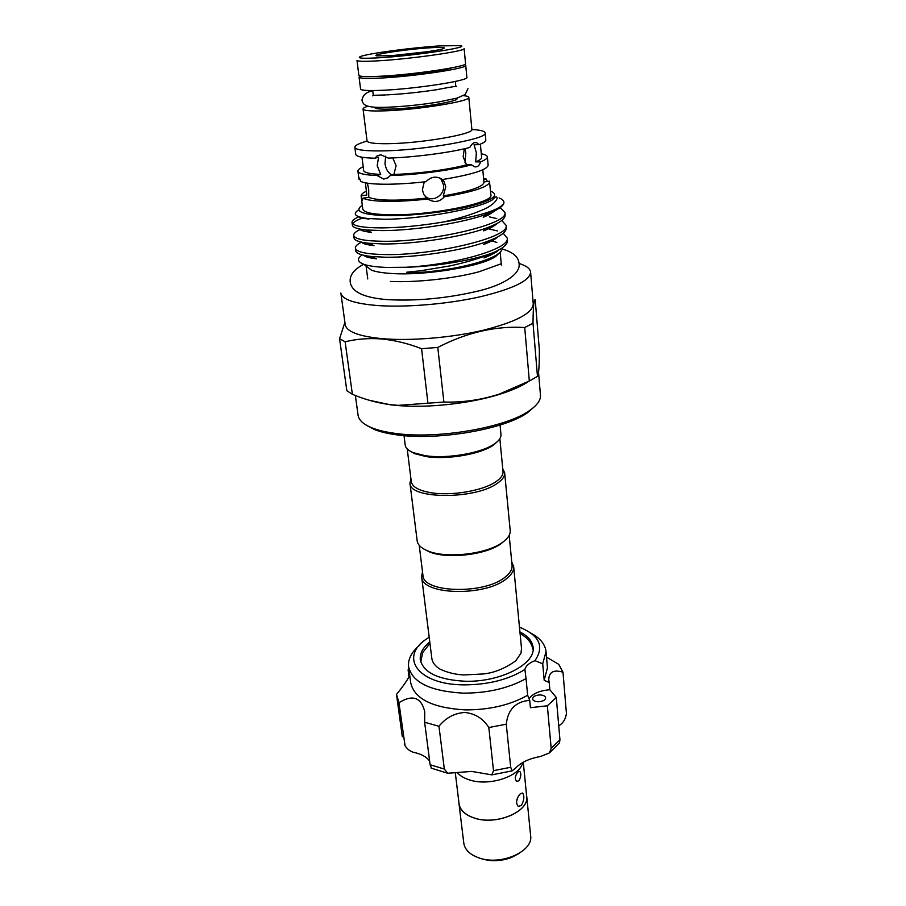 <?xml version="1.0" encoding="UTF-8"?>
<svg xmlns="http://www.w3.org/2000/svg" width="906" height="906" viewBox="0 0 906 906"><rect width="100%" height="100%" fill="white"/><g stroke="black" fill="none" stroke-linecap="round" stroke-linejoin="round"><path stroke-width="1.36" d="M451.8 67.859C444.37 70.691 408.64 75.504 387.304 76.489L373.215 76.534M464.37 64.62L465.729 65.368L466.873 77.304C469.591 80.566 414.416 89.094 381.381 90.328C367.983 90.86 361.041 90.43 360.565 89.048L359.07 77.135L360.237 76.115M465.729 65.368C468.425 68.278 413.034 76.602 379.92 78.086C366.488 78.709 359.546 78.392 359.07 77.135M519.036 853.475L511.244 857.586C503.543 860.462 495.616 861.334 487.473 860.202L480.882 858.616M526.533 795.072L526.726 796.317C529.625 811.685 495.865 825.864 473.963 817.937C464.982 814.811 459.988 810.1 459.002 803.792L458.912 802.535M526.726 796.317L530.633 835.717C533.555 851.606 500.293 866.068 478.64 857.778C469.75 854.517 464.801 849.624 463.793 843.101L459.002 803.792M457.36 772.637C460.044 775.808 464.099 778.231 469.546 779.93C489.308 786.601 520.338 776.261 522.66 762.58M521.301 805.536C524.155 800.349 524.597 796.17 522.626 792.999L520.135 793.95C516.216 798.809 515.559 802.942 518.164 806.329L521.301 805.536M518.81 780.813C521.086 776.94 521.426 773.781 519.84 771.334L517.915 771.991C515.027 775.683 514.563 778.82 516.522 781.391L518.81 780.813M523.283 762.229L526.658 796.317C529.557 811.651 495.854 825.808 473.997 817.903C465.038 814.788 460.055 810.077 459.07 803.781L455.333 773.078M516.454 801.923L517.53 797.937M540.078 694.925C535.469 695.162 532.966 696.488 532.569 698.911C532.966 700.621 534.812 701.584 538.107 701.776C542.728 701.538 545.231 700.213 545.627 697.801C545.231 696.068 543.374 695.117 540.078 694.925M409.75 675.525C406.76 681.086 402.343 687.36 396.522 694.336L398.934 702.705C412.638 694.279 421.245 697.303 424.755 711.765L424.62 722.229L438.968 726.284C445.831 717.733 454.45 713.135 464.835 712.467C475.197 713.577 483.181 718.594 488.81 727.529L493.51 770.644L510.712 767.291L512.128 770.893L515.389 768.277C521.075 762.354 529.41 758.447 540.395 756.544L549.41 752.954L551.176 748.367L559.942 739.715L559.512 742.784L549.41 752.954M438.968 726.284L444.325 769.047L447.7 773.248L471.698 771.425L491.822 774.868L493.51 770.644M429.772 641.912C422.83 647.609 419.682 653.554 420.293 659.761C423.408 672.648 438.368 679.806 465.197 681.244C500.372 682.365 535.978 663.838 533.079 647.314C532.332 641.12 527.949 636.001 519.931 631.958M429.184 637.224L427.621 638.266C398.549 656.397 416.953 684.687 463.77 684.868C488.085 684.8 508.459 679.67 524.902 669.477L526.046 678.605C508.357 688.345 487.405 693.181 463.17 693.135C430.543 691.278 412.355 682.49 408.595 666.782L410.735 682.943C414.529 698.945 432.649 707.926 465.118 709.885C489.229 709.998 510.067 705.128 527.643 695.264L529.716 700.349L530.418 707.688L547.36 705.797L556.284 697.427L559.942 739.715M488.81 727.529L506.261 724.211C507.926 709.432 515.74 701.482 529.716 700.349M408.912 669.138L408.096 669.885L408.957 669.545M408.595 666.782C407.825 659.409 411.369 652.32 419.252 645.514M544.189 680.259L547.462 667.847L546.035 651.607L542.717 663.815L544.189 680.259L549.206 682.535L548.764 679.806C548.957 671.958 553.702 669.421 562.988 672.207L558.73 664.336L546.522 657.144M530.984 633.181C540.157 638.096 545.174 644.245 546.035 651.607M419.206 545.287L422.932 575.242C422.558 592.92 484.302 594.71 505.095 577.145C510.067 573.26 512.4 569.353 512.071 565.401L509.172 535.355M422.49 571.72L421.641 576.771C421.256 595.049 485.05 596.918 506.477 578.73C511.607 574.721 513.996 570.689 513.657 566.612L511.731 561.867M499.852 438.731L503.011 471.505C503.283 474.937 500.837 478.391 495.661 481.867C482.581 490.905 450.667 496.228 430.463 492.626C418.606 490.497 412.219 486.828 411.29 481.63L407.224 448.957M502.739 468.674L504.653 472.785C504.936 476.33 502.411 479.897 497.077 483.487C474.767 499.75 409.195 499.206 409.965 483.238L410.939 478.81M504.653 472.785L510.191 530.531C510.508 534.404 508.073 538.266 502.864 542.116L501.822 542.853C485.854 554.302 446.103 558.685 428.017 550.995C421.358 548.323 417.745 544.925 417.156 540.803L409.965 483.238M505.491 539.987L500.724 543.962C485.254 555.061 446.851 559.296 429.331 551.845L423.804 549.002M430.09 47.769C441.46 47.078 445.99 47.327 443.68 48.505C439.727 50.43 408.334 54.643 389.614 55.719L376.919 55.866C369.059 54.847 406.692 49.173 430.09 47.769M530.599 272.128L533.249 303.918C532.785 313.136 516.035 321.936 483 330.305C451.245 337.768 410.225 341.12 382.015 338.64C358.821 336.33 346.556 331.675 345.22 324.676L340.871 293.08C342.128 299.501 354.439 303.657 377.791 305.56C406.205 307.564 447.621 304.076 479.716 296.896C513.102 288.867 530.067 280.611 530.599 272.128C530.18 268.629 526.341 265.741 519.07 263.465M421.584 348.708L427.938 403.215L443.895 402.038L437.791 347.428L421.584 348.708C407.96 343.453 394.699 340.214 381.788 338.98C368.821 338.006 356.602 338.946 345.118 341.8L339.557 338.697L344.903 322.355M528.674 381.358C521.641 386.216 511.516 390.667 498.3 394.71C469.693 403.51 428.968 408.006 399.138 405.661L390.724 404.846L369.342 400.293M339.557 338.697L346.839 390.735L352.389 394.303C364.79 399.512 377.383 402.955 390.18 404.654L398.346 405.356L427.938 403.215M534.948 406.239L527.711 412.558C504.936 429.342 437.088 441.007 396.092 434.744C387.349 433.532 380.09 431.788 374.325 429.489L365.888 424.903M355.367 395.492L358.096 415.299C358.799 420.191 363.431 424.393 372.015 427.892C377.927 430.237 385.367 432.026 394.348 433.261C436.466 439.67 506.284 427.677 529.625 410.486C537.224 405.197 540.837 400.09 540.452 395.163L538.549 372.343M373.963 257.689L372.74 258.323M366.149 266.092L371.403 270.124C376.069 271.891 383.159 273.034 392.66 273.555C426.33 275.718 482.558 266.205 495.797 256.387L499.602 252.695M366.454 191.166C362.989 192.819 361.211 194.36 361.109 195.798L362.785 209.048C363.555 212.378 371.981 214.28 388.096 214.756C428.21 216.115 494.653 202.944 490.882 194.903L489.466 181.2L483.917 181.947M361.301 197.497C361.596 199.886 361.958 200.815 362.4 200.305L362.989 198.142C366.67 200.067 374.495 201.132 386.466 201.347C398.697 201.494 412.513 200.713 427.892 198.992C433.974 202.876 439.455 202.14 444.325 196.783L443.283 195.9L445.775 186.772L443.985 181.528L442.264 179.399M360.01 179.116L358.98 179.252L358.753 177.1L360.86 181.438C364.529 183.193 372.377 184.122 384.382 184.235C396.658 184.28 410.531 183.431 425.99 181.71C431.12 176.489 436.624 175.753 442.502 179.513C471.833 174.654 487.054 169.909 488.141 165.266L487.371 156.897C487.202 155.572 485.163 154.518 481.267 153.748M363.193 166.783C359.557 168.391 357.802 169.852 357.927 171.189C358.402 173.59 364.79 175.028 377.055 175.515L383.748 179.071L387.915 177.791L390.282 175.526L393.895 174.416L396.092 165.628L392.808 158.097M464.268 148.822L463.181 156.84L466.522 164.835L471.471 164.813L474.393 166.749C477.292 167.417 479.365 165.787 480.622 161.857L475.695 161.891L476.341 152.74L474.053 144.756L479.002 144.677L476.624 142.616C474.132 141.97 471.856 143.59 469.784 147.485C450.509 152.582 414.121 157.35 388.198 158.108L380.803 154.767L377.077 155.9L374.925 158.222L378.583 157.168L377.19 165.707L380.701 174.405L377.055 175.515M367.066 141.053C358.889 143.397 354.812 145.481 354.858 147.304C355.514 149.807 364.008 151.008 380.327 150.917C420.984 150.804 488.81 138.89 485.152 132.922C484.789 131.132 480.373 129.988 471.879 129.49M354.858 147.304L355.764 154.394C356.228 156.613 362.615 157.882 374.925 158.222M367.904 106.195C364.62 107.27 363 108.21 363.057 109.003L367.043 140.917C367.587 142.899 374.495 143.816 387.745 143.692C420.418 143.465 474.676 134.043 471.867 129.354L468.798 97.327C468.685 96.546 466.896 95.979 463.453 95.651M363.057 109.003C363.566 110.623 370.486 111.245 383.838 110.872C416.726 110.022 471.55 101.144 468.798 97.327M374.744 107.202L374.801 107.621C375.209 108.89 380.656 109.377 391.12 109.071C416.681 108.392 459.082 101.529 457.043 98.55L456.998 98.12M358.855 75.379C359.32 76.614 366.273 76.919 379.705 76.274C412.83 74.756 468.243 66.466 465.559 63.601L464.121 48.55C466.771 50.996 411.098 59.015 377.859 60.838C364.382 61.597 357.428 61.438 356.987 60.385L358.855 75.379M439.625 45.9C411.652 47.633 366.715 53.658 360.26 56.625C356.738 58.29 363.034 58.686 379.127 57.78C414.857 55.776 472.638 46.942 460.101 45.594L439.625 45.9M503.204 233.261L507.213 238.04C510.395 248.924 454.574 264.745 406.137 267.259L386.749 267.44C376.307 267.044 368.64 265.979 363.725 264.246C357.258 261.743 356.749 258.629 362.185 254.914M362.989 217.836C357.281 219.886 353.838 221.857 352.683 223.725M358.176 210.249C352.241 214.167 355.39 216.93 367.643 218.516L384.133 219.241C420.701 219.343 479.263 208.686 492.49 199.784C495.322 196.568 496.884 196.036 497.201 198.176C496.25 201.211 492.921 204.405 487.213 207.734C476.794 212.876 462.456 217.587 444.223 221.857C421.267 225.707 400.407 227.723 381.607 227.904C362.683 227.802 352.819 226.002 352.015 222.491L352.355 225.084C352.615 227.327 357.066 228.935 365.718 229.92L381.947 230.6C413.396 230.69 464.552 222.921 488.311 213.51C497.802 209.875 503.011 206.387 503.929 203.057C504.189 201.053 502.57 199.343 499.093 197.927M352.015 222.491C351.845 220.758 354.133 218.856 358.878 216.783M355.401 248.119L355.73 250.679C356.069 253.374 361.177 255.299 371.075 256.466L385.243 257.225C415.582 257.734 464.268 250.486 488.651 240.905C500.531 236.341 506.409 231.993 506.295 227.836L506.069 225.254C510.803 237.565 432.162 255.696 384.914 254.563C366.092 254.178 356.251 252.027 355.401 248.119C355.197 246.285 357.236 244.292 361.517 242.162M353.714 235.356L354.053 237.927C354.348 240.384 359.127 242.151 368.38 243.227L383.6 243.963C414.495 244.269 464.416 236.749 488.504 227.247C499.716 222.933 505.265 218.844 505.152 214.982L504.925 212.378C509.625 224.212 430.656 242.061 383.272 241.279C364.393 241.041 354.54 239.059 353.714 235.345C353.521 233.476 355.888 231.438 360.803 229.241M406.137 267.259C437.666 266.398 476.16 259.739 494.382 252.174C503.249 248.131 507.609 244.269 507.439 240.6L507.213 238.04M486.613 228.618L488.323 228.878M489.591 229.093L497.507 230.939M484.687 216.149L485.616 216.274M489.353 216.862L496.771 218.573M501.709 220.486L506.069 225.254M500.157 207.61L504.925 212.378M362.298 205.254L361.777 205.583C354.076 211.325 362.004 214.677 385.571 215.628C409.059 216.172 444.28 212.412 467.881 206.828C492.151 200.6 499.897 195.424 491.12 191.302L490.531 191.098M409.954 451.052L414.62 453.646L426.171 456.579C447.417 459.988 481.38 454.053 493.657 444.925L497.643 441.369M404.031 435.627L405.22 445.14C405.616 448.074 408.266 450.576 413.159 452.638L425.084 455.65C447.054 459.161 482.196 453.034 494.857 443.612C499.183 440.543 501.222 437.519 500.973 434.563L500.067 425.027M362.989 198.142L368.765 197.372L368.708 189.456L367.428 183.182M365.446 182.831L366.805 195.028L361.109 195.798M487.292 181.494L486.228 179.06L483.679 179.399M482.785 169.807L483.963 182.434C483.034 186.919 469.467 191.415 443.283 195.9M424.28 181.902L422.343 189.909L423.929 194.688L427.892 198.992M425.288 196.557C433.204 202.785 445.061 194.881 443.532 184.983L440.678 178.335M465.038 162.808L465.809 152.842L465.095 148.629M385.696 156.183L384.971 163.42C385.741 169.026 388.085 172.887 391.981 175.005M421.641 576.771L431.834 658.447C432.389 662.535 435.129 666.103 440.067 669.138C447.202 672.512 455.039 674.449 463.6 674.959L483 673.985C493.849 672.988 504.789 668.583 515.831 660.768L520.973 653.192L521.528 648.549L513.657 566.612M517.53 387.575L516.805 387.19M352.389 394.303L345.118 341.8M537.462 376.352L533.022 323.261L524.721 327.519L529.331 381.007L537.462 376.352C538.764 374.631 539.398 365.843 539.353 349.954L535.208 299.761C533.883 299.218 533.147 307.043 533.022 323.261M524.721 327.519C495.854 325.718 466.873 332.366 437.791 347.428M443.895 402.038C462.683 402.592 481.097 399.965 499.149 394.133L529.331 381.007M368.765 197.372C377.847 200.826 397.236 201.075 426.919 198.108M444.325 196.783C473.51 191.823 488.628 186.863 489.682 181.88M486.228 179.06L483.578 178.301M479.002 144.677C483.645 142.933 485.922 141.393 485.809 140.045L485.152 132.922M361.981 157.225L363.657 170.475C364.087 172.638 369.773 173.952 380.701 174.405M393.895 174.416C417.1 173.827 449.104 169.581 466.522 164.835M475.695 161.891C479.75 160.237 481.72 158.765 481.618 157.451L480.373 144.145M390.282 175.526C416.103 174.949 452.309 170.147 471.471 164.813M480.622 161.857C485.231 160.011 487.485 158.357 487.371 156.897M444.223 221.857C480.373 216.081 500.282 209.818 503.929 203.057M485.39 243.793L484.767 243.703M490.123 240.339L496.85 242.434M502.377 247.78C502.502 249.796 500.905 251.947 497.575 254.258C485.152 262.966 446.035 271.709 411.698 272.785L406.749 272.219L420.543 270.781L449.908 265.911C464.665 262.695 477.473 258.991 488.334 254.801L494.382 252.174M523.204 384.155L523.804 384.382M427.428 51.71L393.476 55.459M526.046 678.605L527.643 695.264M542.717 663.815L534.936 660.678C544.325 646.941 539.761 636.023 521.244 627.926L519.489 627.258M562.988 672.207L566.431 713.464C565.684 718.752 563.385 722.716 559.546 725.355L558.764 726.068M408.096 669.885L409.025 676.839M398.934 702.705L405.073 745.831C407.677 749.772 411.256 752.116 415.809 752.863C422.219 754.528 426.839 757.246 429.648 761.029M424.62 722.229L430.124 764.743L444.325 769.047M506.261 724.211L510.712 767.291M534.936 660.678C529.127 662.977 525.786 665.91 524.902 669.477M528.957 698.764C532.739 693.588 539.704 690.576 549.851 689.749L549.206 682.535M549.851 689.749L556.284 697.427M547.36 705.797L551.176 748.367M431.528 768.277L430.124 764.743M405.073 745.831L404.631 744.245M386.783 94.892C402.524 94.054 419.059 92.344 436.398 89.751C451.347 86.851 458.028 85.821 456.431 86.67M372.774 91.008C366.398 91.823 362.796 94.937 361.97 100.351C363.34 104.745 364.801 107.973 386.001 107.282C402.66 106.67 420.101 104.915 438.323 102.038L457.054 98.097L465.129 94.564L467.972 88.652M385.367 94.96C372.683 95.413 372.491 95.073 372.796 95.9M390.35 281.438C415.378 282.763 454.778 278.459 479.172 271.721L500.973 263.861L501.392 265.016M363.714 264.235C353.861 269.478 349.365 275.458 350.248 282.151C351.653 291.959 364.042 297.791 387.406 299.637C416.024 301.177 445.559 298.482 476.024 291.551C502.762 285.583 520.916 274.258 519.07 263.51C518.504 256.851 512.887 252.015 502.241 249.025M511.244 857.586L512.4 856.68M487.473 860.202L486.148 859.579M500.724 543.962L501.822 542.853M429.331 551.845L428.017 550.995M374.325 429.489L372.015 427.892M367.757 278.935L366.092 266.047M358.81 178.086L357.927 171.189M373.306 95.368L372.717 90.566M371.403 270.124L363.736 264.246M414.62 453.646L413.159 452.638M422.966 652.241L429.954 643.339M520.078 633.396L525.287 636.975C529.195 640.078 531.799 644.302 533.09 649.636M422.524 653.192L420.792 662.037M377.077 155.9L381.03 154.767M474.336 142.661L476.624 142.616M443.985 181.528L441.766 179.796M493.657 444.925L494.857 443.612M495.797 256.387L497.575 254.258M455.82 86.263L455.344 81.438M501.278 264.201L500.18 252.162M527.711 412.558L529.625 410.486M488.334 254.801L483.94 257.927C491.109 255.175 495.99 252.57 498.583 250.113M488.719 228.697L487.349 228.086M486.884 215.741L485.876 215.277M367.643 218.516L368.946 219.082C362.978 218.403 359.614 217.633 358.855 216.772M488.311 213.51L483.204 217.225L488.085 215.209L496.228 210.011M365.718 229.92L371.471 232.412C363.566 231.392 359.829 230.305 360.282 229.139M488.504 227.247L483.498 230.871C490.474 228.165 494.993 225.685 497.054 223.442M368.38 243.227L374.019 245.651C366.284 244.677 362.275 243.544 361.992 242.264M488.651 240.905L483.747 244.439C490.803 241.709 495.503 239.173 497.836 236.817M371.075 256.466L376.602 258.81C369.172 257.938 364.914 256.783 363.827 255.322M492.252 240.668L490.531 240.169M488.051 215.232L486.431 214.869M490.225 227.984L488.175 227.474M498.3 394.71L499.149 394.144M399.138 405.661L398.346 405.356M402.321 736.748L396.647 695.525M447.7 773.248L431.177 768.141M512.128 770.893L491.822 774.868"/></g></svg>
